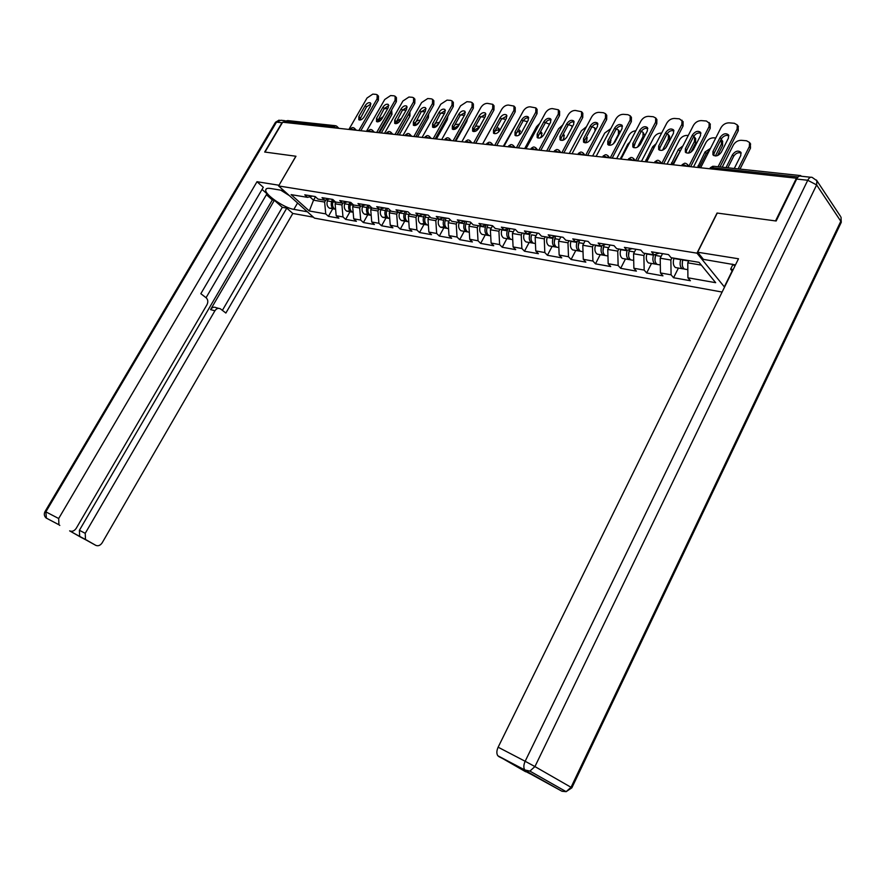 <?xml version="1.0" encoding="UTF-8"?>
<svg xmlns="http://www.w3.org/2000/svg" width="886" height="886" viewBox="0 0 886 886"><rect width="100%" height="100%" fill="white"/><g stroke="black" fill="none" stroke-linecap="round" stroke-linejoin="round"><path stroke-width="1.33" d="M796.802 178.762L796.425 178.208L775.549 220.924L717.062 213.039L696.983 253.163L278.603 185.949L314.452 218.133L722.112 292.048M696.983 253.163L724.538 287.13M688.876 260.639L687.769 262.843L687.913 277.783L715.678 282.689L699.065 262.334L671.079 257.682L668.509 254.614L651.531 251.823L654.123 254.869L659.173 253.086M687.913 277.783L690.382 280.729L673.559 277.739L678.421 268.059M671.976 257.837L670.879 260.019L671.079 274.815L673.559 277.739M671.079 274.815L660.447 272.943L662.949 275.845L646.68 272.954L651.509 263.441M644.975 253.352L643.878 255.5L644.166 270.075L646.68 272.954M644.166 270.075L633.878 268.259L636.403 271.127L620.665 268.325L625.461 258.978M618.838 249.01L617.752 251.126L618.129 265.479L620.665 268.325M618.129 265.479L608.173 263.718L610.72 266.553L595.47 263.84L600.232 254.647M593.542 244.813L592.468 246.884L592.911 261.027L595.47 263.84M592.911 261.027L583.276 259.321L585.845 262.123L571.071 259.498L575.8 250.461M569.045 240.748L567.981 242.786L568.491 256.719L571.071 259.498M568.491 256.719L559.155 255.068L561.735 257.837L547.426 255.29L552.111 246.397M545.311 236.817L544.248 238.821L544.824 252.543L547.426 255.29M544.824 252.543L535.764 250.948L538.378 253.684L524.49 251.214L529.152 242.454M522.286 232.996L521.234 234.967L521.876 248.49L524.49 251.214M521.876 248.49L513.094 246.939L515.718 249.653L502.24 247.249L506.87 238.633M499.959 229.286L498.918 231.224L499.615 244.569L502.24 247.249M499.615 244.569L491.099 243.063L493.724 245.732L480.655 243.406L485.24 234.923M478.296 225.686L477.266 227.602L478.019 240.759L480.655 243.406M478.019 240.759L469.746 239.298L472.382 241.933L459.69 239.674L464.242 231.324M457.265 222.198L456.235 224.08L457.043 237.049L459.69 239.674M457.043 237.049L449.003 235.632L451.661 238.245L439.323 236.053L443.853 227.824M436.842 218.809L435.812 220.669L436.665 233.461L439.323 236.053M436.665 233.461L428.857 232.077L431.515 234.668L419.532 232.531L424.029 224.424M416.985 215.519L415.977 217.347L416.874 229.961L419.532 232.531M416.874 229.961L409.288 228.632L411.946 231.18L400.295 229.109L404.747 221.112M397.692 212.319L396.684 214.113L397.626 226.572L400.295 229.109M397.626 226.572L390.25 225.266L392.919 227.802L381.578 225.775L386.008 217.901M378.931 209.196L377.934 210.979L378.909 223.272L381.578 225.775M378.909 223.272L371.732 221.998L374.401 224.501L363.382 222.541L367.768 214.777M360.68 206.172L359.683 207.922L360.702 220.06L363.382 222.541M360.702 220.06L353.713 218.82L356.394 221.301L345.662 219.385L350.014 211.732M343.026 203.027L341.93 204.943L342.982 216.926L345.662 219.385M342.982 216.926L336.182 215.73L338.862 218.177L328.407 216.317L332.726 208.764M325.86 199.948L324.641 202.052L325.727 213.891L328.407 216.317M325.727 213.891L309.303 210.99L291.117 194.632L307.542 197.356L312.492 196.105M654.123 254.869L643.413 253.097L640.811 250.062L624.397 247.371L627.011 250.373L616.667 248.656L614.042 245.666L598.161 243.052L600.808 246.02L590.785 244.359L588.138 241.413L572.777 238.888L575.446 241.812L565.744 240.206L563.075 237.293L548.212 234.845L550.893 237.736L541.501 236.185L538.81 233.306L524.412 230.936L527.115 233.793L518.011 232.287L515.309 229.441L501.354 227.148L504.068 229.972L495.241 228.499L492.527 225.697L478.994 223.471L481.718 226.262L473.168 224.845L470.433 222.065L457.309 219.905L460.044 222.663L451.749 221.29L449.003 218.543L436.266 216.45L439.013 219.174L430.95 217.834L428.204 215.121L415.844 213.094L418.591 215.785L410.761 214.478L408.014 211.809L395.998 209.838L398.755 212.485L391.147 211.233L388.389 208.587L376.716 206.659L379.474 209.295L372.087 208.066L369.329 205.452L357.977 203.581L360.746 206.183L353.558 204.987L350.79 202.407L339.759 200.59L342.517 203.16L335.528 201.997L332.771 199.439L322.028 197.678L324.797 200.214L317.985 199.084L315.228 196.559L304.773 194.842L307.542 197.356M662.54 253.64L660.214 258.225L670.879 260.019M660.214 258.225L660.447 272.943M635.871 249.254L633.568 253.773L643.878 255.5M633.568 253.773L633.878 268.259M627.011 250.373L632.083 248.634M610.066 245.012L607.774 249.453L617.752 251.126M607.774 249.453L608.173 263.718M600.808 246.02L605.88 244.326M585.081 240.903L582.8 245.267L592.468 246.884M582.8 245.267L583.276 259.321M575.446 241.812L580.518 240.161M560.871 236.927L558.612 241.225L567.981 242.786M558.612 241.225L559.155 255.068M550.893 237.736L555.965 236.119M537.403 233.073L535.166 237.293L544.248 238.821M535.166 237.293L535.764 250.948M527.115 233.793L532.187 232.21M514.655 229.33L512.429 233.494L521.234 234.967M512.429 233.494L513.094 246.939M504.068 229.972L509.14 228.422M492.572 225.742L490.368 229.795L498.918 231.224M490.368 229.795L491.099 243.063M481.718 226.262L486.791 224.756M470.942 222.585L468.971 226.218L477.266 227.602M468.971 226.218L469.746 239.298M460.044 222.663L465.106 221.19M449.955 219.495L448.183 222.729L456.235 224.08M448.183 222.729L449.003 235.632M439.013 219.174L444.063 217.734M429.577 216.483L427.993 219.351L435.812 220.669M427.993 219.351L428.857 232.077M418.591 215.785L423.63 214.379M409.786 213.526L408.368 216.073L415.977 217.347M408.368 216.073L409.288 228.632M398.755 212.485L403.783 211.112M390.549 210.646L389.297 212.873L396.684 214.113M389.297 212.873L390.25 225.266M379.474 209.295L384.491 207.944M371.832 207.822L370.736 209.772L377.934 210.979M370.736 209.772L371.732 221.998M360.746 206.183L365.741 204.865M353.68 205.009L352.683 206.748L359.683 207.922M352.683 206.748L353.713 218.82M342.517 203.16L347.5 201.864M336.104 202.097L335.118 203.813L341.93 204.943M335.118 203.813L336.182 215.73M324.797 200.214L329.758 198.951M333.025 127.706L333.601 126.72L285.458 121.504L284.893 122.456M285.458 121.504L287.607 120.574L334.986 125.657M315.494 196.803L313.533 200.192L324.641 202.052M309.79 196.781L313.533 200.192L309.303 210.99M278.603 185.949L295.968 156.246L264.992 152.071L282.634 122.213L796.425 178.208M802.129 176.336L800.08 175.993M687.769 262.843L701.335 265.113M359.572 120.053L366.505 106.885L370.968 103.928M377.458 95.079L378.477 96.142L378.377 100.184L377.082 98.844L358.863 130.519M360.801 130.729L378.377 100.184M348.896 129.434L367.037 98.003L372.807 94.115L376.085 94.381L377.192 94.802L377.082 98.844M370.392 106.032L364.024 117.085C362.252 119.544 360.513 120.441 358.797 119.765L358.852 116.575L365.209 105.567C366.992 103.086 368.753 102.189 370.459 102.898L370.392 106.032M335.617 209.373L335.041 209.162C332.726 207.667 332.029 205.22 332.914 201.842L333.524 200.136M383.095 116.675L378.909 119.599L377.624 121.858M379.441 132.756L390.726 113.009L391.446 110.274M387.835 108.391L384.048 108.834M335.495 209.24L333.712 208.93C331.408 207.435 330.7 204.998 331.597 201.62L332.383 199.383M332.593 208.099L329.492 208.21C327.178 206.715 326.48 204.289 327.366 200.923L327.898 199.428M381.334 132.966L391.977 114.327L390.726 113.009M381.667 119.145L380.349 120.629M391.667 109.886L391.977 114.327M289.323 195.584L280.707 190.147M734.948 265.966L732.179 264.106M307.353 211.765L293.875 209.373C284.196 207.988 264.692 194.577 265.722 189.936C265.9 188.508 267.461 188.02 270.385 188.463L283.852 190.667M286.123 120.773L282.003 122.722L264.681 152.027L295.858 156.235L278.99 185.296M278.913 185.229L257.006 181.719L263.297 187.3L200.834 293.698L206.139 297.796C208.033 299.634 208.31 301.938 206.981 304.718L76.229 528.311C74.335 531.024 72.143 531.877 69.64 530.869L95.799 545.355C98.213 546.319 100.351 545.466 102.189 542.786L292.801 213.46L286.776 208.121L282.302 207.324L274.361 200.302L272.334 199.948L266.398 194.71M206.05 297.729L266.952 193.757L262.057 189.427M313.378 217.17L292.801 213.46M257.006 181.719L58.675 518.52L58.919 524.745L59.805 525.42M69.64 530.869L80.471 537.027L79.651 536.395L79.408 530.293L85.233 533.328L85.477 539.463L95.799 545.355M85.233 533.328L214.899 310.798C216.494 308.483 218.333 307.83 220.437 308.86L225.875 313.035L286.776 208.121M214.899 310.798L210.569 309.602L274.361 200.302M79.408 530.293L272.334 199.948M210.569 309.602C212.153 307.298 214.002 306.656 216.095 307.675L218.587 308.35M222.397 310.355L282.302 207.324M735.48 264.892L703.44 259.376L697.659 252.233L738.492 258.767L498.131 747.208L525.154 761.273L807.744 180.268L796.658 179.05L776.158 221.002L717.25 213.061L697.659 252.233M732.888 264.582L730.651 269.123L732.124 270.983L724.837 285.79M565.058 791.043L561.99 791.264L525.664 770.731L529.894 771.097L566.154 791.663L571.88 787.798L571.038 787.3L840.803 221.256L816.626 184.93L534.934 766.578L571.038 787.3L566.154 791.663L561.99 791.264L524.645 770.731M525.675 771.761L497.799 755.747C496.448 753.598 496.548 750.763 498.131 747.208M796.658 179.05C798.02 176.502 799.504 175.561 801.121 176.225L810.69 177.255M730.651 269.123L733.187 269.543M377.27 121.836L384.236 108.502L388.843 105.5M395.422 96.552L396.441 97.626L396.352 101.702L395.056 100.351L376.694 132.457M378.654 132.678L396.352 101.702M366.461 131.349L384.745 99.487L390.626 95.555L393.993 95.821L395.156 96.275L395.056 100.351M388.267 107.627L381.855 118.846C380.05 121.349 378.267 122.257 376.506 121.537L376.539 118.314L382.94 107.151C384.779 104.626 386.573 103.728 388.334 104.47L388.267 107.627M395.444 123.675L402.454 110.152L407.195 107.117M413.873 98.058L414.892 99.166L414.814 103.274L413.529 101.901L395.023 134.462M396.983 134.672L414.814 103.274M384.513 133.31L402.931 101.004L408.922 97.028L412.378 97.305L413.618 97.792L413.529 101.901M406.63 109.277L400.173 120.64C398.323 123.209 396.496 124.118 394.68 123.353L394.713 120.108L401.17 108.79C403.03 106.198 404.88 105.301 406.685 106.098L406.63 109.277M414.127 125.557L421.171 111.846L426.066 108.79M432.822 99.62L433.863 100.738L433.786 104.88L432.501 103.485L413.862 136.51M415.822 136.721L433.786 104.88M403.052 135.337L421.614 102.577L427.716 98.545L431.272 98.833L432.578 99.354L432.501 103.485M425.501 110.971L418.989 122.501C417.107 125.114 415.224 126.022 413.363 125.225L413.385 121.947L419.886 110.473C421.802 107.826 423.685 106.918 425.546 107.76L425.501 110.971M433.32 127.495L440.408 113.585L445.448 110.506M452.303 101.214L453.355 102.366L453.289 106.53L452.004 105.124L433.232 138.626M435.192 138.836L453.289 106.53M422.113 137.408L440.807 104.183L447.042 100.107L450.686 100.395L452.07 100.96L452.004 105.124M444.905 112.71L438.337 124.405C436.41 127.086 434.483 127.994 432.567 127.141L432.578 123.83L439.124 112.19C441.084 109.487 443.022 108.59 444.938 109.476L444.905 112.71M453.067 129.478L453.61 127.174L460.188 115.379L465.394 112.267M472.349 102.854L473.401 104.039L473.334 108.236L472.061 106.807L453.145 140.796M455.105 141.007L473.334 108.236M441.715 139.545L460.554 105.844L466.9 101.702L470.654 102.012L472.127 102.61L472.061 106.807M464.851 114.504L458.239 126.366C456.257 129.101 454.285 130.02 452.314 129.112L452.314 125.779L458.904 113.973C460.919 111.204 462.913 110.296 464.884 111.248L464.851 114.504M353.171 212.396L352.473 212.153C350.169 210.635 349.461 208.166 350.369 204.744L351.1 202.684M401.413 118.458L396.64 121.36L395.433 123.475M397.316 134.705L409.365 112.865M406.198 110.052L402.454 110.152L401.17 108.79M352.905 212.219L351.111 211.92C348.807 210.403 348.109 207.944 349.018 204.522L349.815 202.241M349.948 211.023L346.78 211.178C344.466 209.672 343.768 207.213 344.676 203.802L345.13 202.473M399.221 134.916L409.941 116.022L408.679 114.693M400.417 120.208L397.626 123.154M409.93 111.88L409.941 116.022M371.201 215.497L370.381 215.22C368.078 213.692 367.38 211.2 368.299 207.723L369.108 205.419M420.163 120.418C418.325 119.82 416.553 120.729 414.836 123.165L414.349 124.029M425.058 111.747L421.304 111.614M370.78 215.287L368.986 214.988C366.682 213.46 365.984 210.957 366.904 207.49L367.712 205.187M367.779 214.024L364.534 214.224C362.23 212.695 361.532 210.203 362.44 206.748L362.839 205.63M417.572 136.92L428.37 117.76L427.218 116.52M419.466 121.659L415.589 125.402M428.68 113.929L428.37 117.76M389.74 218.676L388.788 218.377C386.484 216.837 385.798 214.301 386.728 210.79L387.547 208.443M439.157 122.379L434.96 123.298M444.462 113.497L440.641 113.22M389.153 218.443L387.359 218.133C385.045 216.594 384.358 214.069 385.299 210.547L386.108 208.21M386.097 217.103L382.774 217.347C380.471 215.807 379.784 213.293 380.714 209.783L381.024 208.874M436.433 138.969L447.319 119.544L446.489 118.658M438.935 123.342L434.14 127.518M447.873 116.188L447.319 119.544M408.8 221.943L407.715 221.622C405.4 220.071 404.725 217.502 405.677 213.936L406.497 211.555M458.981 125.037L458.516 124.273L455.094 124.516M464.397 115.313L460.454 114.947M408.036 221.677L406.242 221.367C403.927 219.817 403.252 217.258 404.193 213.692L405.024 211.311M404.924 220.271L401.524 220.57C399.221 219.008 398.545 216.461 399.486 212.906L399.719 212.23M455.825 141.084L466.778 121.382L466.313 120.873M458.87 125.236L453.986 128.293L453.3 129.522M467.487 118.757L466.778 121.382M428.392 225.288L427.174 224.966C424.87 223.394 424.195 220.791 425.158 217.17L425.989 214.766M478.916 127.994L478.407 126.233L475.638 126.067M484.863 117.251L480.799 116.786M427.451 225.011L425.657 224.701C423.353 223.128 422.677 220.536 423.641 216.915L424.472 214.512M424.283 223.516L420.806 223.87C418.502 222.308 417.827 219.717 418.79 216.118L418.934 215.686M475.749 143.255L486.691 123.165M478.916 127.219L473.345 130.962M487.3 122.058L486.779 123.265M473.368 131.527L473.899 129.19L480.533 117.218L485.905 114.084M492.959 104.548L494.023 105.766L493.967 109.986L492.694 108.535L473.645 143.023M475.605 143.244L493.967 109.986M461.883 141.749L480.854 107.549C482.604 104.825 484.764 103.429 487.333 103.352L492.749 104.315L492.694 108.535M485.373 116.343L478.717 128.381C476.679 131.183 474.652 132.103 472.615 131.128L472.615 127.772L479.26 115.789C481.32 112.965 483.368 112.057 485.395 113.065L485.373 116.343M448.56 228.732L447.186 228.4C444.883 226.805 444.218 224.18 445.204 220.503L446.046 218.056M498.608 131.981L498.873 128.237L496.681 127.828M505.862 119.366L501.742 118.669M494.765 121.969L482.571 143.997M447.419 228.433L445.625 228.134C443.321 226.539 442.668 223.914 443.642 220.237L444.484 217.801M444.207 226.838L440.641 227.27C438.337 225.686 437.673 223.073 438.648 219.418L438.747 219.13M499.383 129.223L494.875 131.106M494.266 133.62L494.787 131.272L501.465 119.123L507.013 115.955M514.168 106.287L515.242 107.538L515.198 111.78L513.935 110.318L494.742 145.326M496.703 145.537L515.198 111.78M482.626 144.008L501.742 109.299C503.514 106.541 505.718 105.124 508.354 105.046L513.98 106.076L513.935 110.318M506.482 118.237L499.782 130.452C497.699 133.332 495.606 134.251 493.513 133.21L493.502 129.832L500.191 117.672C502.318 114.77 504.422 113.862 506.515 114.936L506.482 118.237M469.325 232.265L467.786 231.933C465.493 230.327 464.84 227.658 465.826 223.925L466.689 221.445M519.13 135.049L519.927 130.308L518.277 129.766M527.414 121.67L523.294 120.618M517.169 122.202L503.314 146.256M467.974 231.966L466.18 231.656C463.887 230.05 463.234 227.381 464.22 223.66L465.072 221.201M462.846 231.08L461.052 230.77C458.76 229.175 458.095 226.517 459.081 222.807L459.192 222.519M520.425 131.294L516.992 132.114M515.774 135.779L516.294 133.409L523.017 121.072C524.656 118.624 526.561 117.561 528.743 117.882M536.008 108.081L537.104 109.377L537.049 113.641L535.797 112.157L516.46 147.696M518.421 147.907L537.049 113.641M503.99 146.334L523.238 111.104C525.033 108.302 527.281 106.863 529.994 106.796L535.853 107.893L535.797 112.157M528.233 120.186L521.477 132.59C519.329 135.536 517.18 136.455 515.021 135.348L515.01 131.948L521.754 119.61C523.936 116.631 526.096 115.723 528.255 116.874L528.233 120.186M490.7 235.886L489.006 235.565C486.713 233.948 486.071 231.246 487.078 227.458L487.942 224.944M540.504 137.773L541.601 135.746L541.601 132.446L540.449 131.881M549.53 124.228L545.488 122.622M539.718 123.409L536.573 126.654L524.667 148.593M489.138 235.587L487.344 235.288C485.052 233.66 484.409 230.958 485.417 227.181L486.192 224.933M483.856 234.69L482.062 234.38C479.769 232.763 479.127 230.072 480.123 226.307L480.234 226.008M542.088 133.421L539.463 133.697M537.935 138.006L538.433 135.602L545.211 123.076C546.895 120.562 548.866 119.499 551.125 119.865M558.501 109.919L559.62 111.271L559.564 115.545L558.313 114.039L538.843 150.133M540.803 150.343L559.564 115.545M525.996 148.737L545.388 112.954C547.194 110.119 549.497 108.657 552.277 108.59L558.368 109.775L558.313 114.039M550.627 122.19L543.827 134.783C541.612 137.817 539.397 138.737 537.182 137.54L537.16 134.129L543.949 121.592C546.197 118.536 548.434 117.628 550.649 118.868L550.627 122.19M512.64 239.63L510.857 239.32C508.575 237.681 507.944 234.934 508.963 231.102L509.838 228.544M562.632 140.353L563.917 137.961L563.917 134.65L563.23 134.185M572.168 127.13L571.536 125.668L568.358 124.693M562.787 124.937L558.634 128.714L546.651 150.985M510.945 239.331L509.151 239.021C506.87 237.382 506.238 234.646 507.257 230.814L507.944 228.787M505.496 238.4L503.702 238.09C501.421 236.451 500.789 233.727 501.808 229.906L501.908 229.607M508.785 231.667L508.475 233.395M564.393 135.613L562.477 135.58M560.76 140.298L561.248 137.873L568.081 125.159C569.82 122.556 571.858 121.482 574.194 121.925M581.67 111.824L582.822 113.242L582.755 117.517L581.515 115.988L561.912 152.647M563.861 152.857L582.755 117.517M548.667 151.207L568.192 114.87C570.019 111.99 572.367 110.506 575.235 110.44L581.581 111.714L581.515 115.988M573.707 124.261L566.852 137.053C564.57 140.165 562.289 141.084 559.996 139.8L559.985 136.378L566.83 123.652C569.144 120.507 571.448 119.61 573.729 120.939L573.707 124.261M535.155 243.484L533.372 243.185C531.102 241.524 530.481 238.744 531.511 234.845L530.991 237.836M585.513 142.845L586.897 140.243L586.643 136.688M595.115 130.884L594.661 127.817L591.926 126.82M586.454 126.698L581.349 130.84L569.288 153.455M533.405 243.185L531.611 242.875C529.341 241.225 528.72 238.445 529.75 234.557L530.36 232.785M527.79 242.221L526.007 241.911C523.726 240.261 523.105 237.503 524.135 233.616L524.246 233.317M587.374 137.884L586.111 137.695M594.75 127.938L595.913 129.367M584.295 142.646L584.771 140.209L591.649 127.285C593.443 124.616 595.558 123.531 597.972 124.04M605.448 117.993L605.515 113.718L606.744 115.269L606.677 119.544L605.448 117.993L585.701 155.238M587.651 155.449L606.677 119.544M572.035 153.754L591.704 116.841C593.554 113.917 595.957 112.422 598.903 112.345L603.388 112.71L605.515 113.718M597.496 126.399L590.597 139.39C588.238 142.591 585.89 143.499 583.531 142.125L583.52 138.692L590.397 125.768C592.8 122.534 595.17 121.637 597.529 123.065L597.496 126.399M558.368 247.471L556.585 247.161C554.326 245.488 553.717 242.664 554.769 238.711L555.611 236.241M609.18 145.26L610.587 142.591L610.72 139.423M604.518 140.531L596.278 156.124M613.444 143.798L618.439 134.307L618.483 130.054L616.235 129.013M610.786 128.658L604.761 133.022L592.623 155.991M558.856 247.548L554.78 246.851C552.51 245.178 551.9 242.365 552.953 238.412L553.462 236.916M550.782 246.164L548.988 245.854C546.728 244.193 546.119 241.38 547.16 237.448L547.271 237.138M555.511 236.274L554.237 242.188M611.052 140.221L610.399 140.032M618.483 130.054L620.1 132.28M608.56 145.082L609.025 142.624L615.947 129.489C617.808 126.731 620.001 125.646 622.504 126.222M630.123 120.064L630.212 115.8L631.419 117.362L631.341 121.637L630.123 120.064L610.232 157.918M612.182 158.129L631.341 121.637M596.145 156.379L615.947 118.879C617.819 115.9 620.266 114.383 623.312 114.316L627.93 114.693L630.212 115.8M622.038 128.603L615.083 141.804C612.647 145.094 610.221 146.002 607.785 144.518L607.785 141.084L614.718 127.949C617.199 124.616 619.657 123.73 622.083 125.269L622.038 128.603M579.067 241.324L578.768 242.698L583.719 243.517M582.312 251.58L580.529 251.27C578.281 249.575 577.694 246.718 578.768 242.698M633.656 147.608L635.428 142.491M630.057 141.804L627.731 144.296L620.41 159.026M637.51 147.12L643.003 136.599L643.059 132.357L641.298 131.305M635.827 130.796C632.903 131.017 630.599 132.512 628.894 135.281L616.667 158.616M580.496 251.247L578.669 250.948C576.409 249.254 575.822 246.397 576.897 242.387L577.295 241.214M574.482 250.229L572.699 249.93C570.44 248.235 569.853 245.389 570.916 241.391L571.016 241.081M579.333 240.549L578.226 246.574M643.059 132.357L644.831 135.713M633.601 147.585L634.055 145.105L641.021 131.759C642.959 128.913 645.218 127.828 647.821 128.481M655.585 122.202L655.695 117.96L656.891 119.544L656.792 123.796L655.585 122.202L635.572 160.676M637.499 160.887L656.792 123.796M621.02 159.092L640.955 120.972C642.848 117.949 645.362 116.409 648.497 116.343L653.259 116.73L655.695 117.96M647.356 130.873L640.368 144.296C637.842 147.685 635.317 148.582 632.814 146.976L632.825 143.554L639.803 130.198C642.383 126.764 644.919 125.89 647.411 127.551L647.356 130.873M607.021 255.81L605.249 255.511C603.012 253.795 602.436 250.893 603.521 246.806L604.174 244.89M659.439 148.992L660.646 146.223M656.127 143.687L652.694 146.766L645.34 161.739M662.54 150.188L668.332 138.969L668.409 134.75L667.103 133.764M661.609 133.11L661.244 133.077C658.121 133.11 655.64 134.617 653.779 137.607L641.475 161.318M605.171 255.467L603.322 255.179C601.085 253.462 600.509 250.572 601.594 246.485L601.871 245.666M598.936 254.426L597.164 254.127C594.916 252.41 594.34 249.531 595.425 245.466L595.536 245.145M603.909 244.979L602.989 251.048M665.563 148.161L669.506 140.52L668.332 138.969M668.409 134.75L669.583 136.289L669.506 140.52M659.45 150.155L659.893 147.674L666.914 134.107C668.908 131.172 671.256 130.076 673.958 130.818M683.073 121.637L683.073 126.022L681.877 124.405L661.731 163.522L660.059 161.407L660.225 163.367M663.658 163.733L683.073 126.022M646.702 161.894L666.77 123.143C668.686 120.075 671.256 118.502 674.49 118.447L679.407 118.835L683.195 121.803M673.504 133.221L666.46 146.866C663.835 150.354 661.233 151.24 658.652 149.512L658.675 146.09L665.707 132.512C668.387 128.979 671.012 128.116 673.582 129.921L673.504 133.221M681.877 124.405L682.01 120.197M632.526 260.185L630.766 259.886C628.551 258.158 627.986 255.212 629.093 251.059L629.625 249.475M682.907 145.902L678.454 149.324L671.056 164.541M688.488 153.123L694.469 141.417L694.58 137.219L693.716 136.4M688.234 135.514L687.093 135.414C683.881 135.436 681.334 136.976 679.451 140.01L667.069 164.109M630.655 259.82L628.772 259.543C626.546 257.815 625.992 254.88 627.1 250.727L627.244 250.295M624.187 258.756L622.415 258.457C620.189 256.73 619.624 253.795 620.732 249.675L620.831 249.343M629.282 249.586L628.562 255.633M690.947 152.159L695.632 142.978L694.469 141.417M681.467 148.704L672.552 164.707M695.61 138.626L695.632 142.978M686.152 152.824L686.584 150.321L693.649 136.533C695.72 133.498 698.157 132.402 700.948 133.243M710.173 123.874L710.218 128.326L709.044 126.687L688.854 166.28M690.67 166.679L710.218 128.326M673.227 164.785L693.439 125.38C695.366 122.257 697.991 120.662 701.335 120.607L706.419 121.017L710.373 124.151M700.505 135.636L693.428 149.512C690.692 153.123 687.99 153.998 685.332 152.115L685.387 148.726L692.453 134.916C695.255 131.272 697.969 130.419 700.605 132.379L700.505 135.636M709.044 126.687L709.199 122.523M658.885 264.704L657.124 264.405C654.92 262.655 654.389 259.676 655.518 255.445L655.917 254.238M710.483 148.372L705.046 151.96L697.614 167.443M715.379 155.98L721.47 143.942L721.16 139.257M715.755 137.994L713.773 137.817C710.461 137.839 707.859 139.401 705.965 142.491L693.494 166.989M656.991 264.327L655.064 264.05C652.86 262.3 652.329 259.321 653.447 255.113L653.558 254.78M650.258 263.231L648.497 262.932C646.293 261.182 645.75 258.214 646.869 254.016L646.979 253.684M655.485 254.382L654.975 260.329M717.538 155.571L722.611 145.525L721.47 143.942M709.387 150.531L706.197 153.533L699.076 167.598M722.544 141.107L722.611 145.525M713.739 155.571L714.171 153.068L721.27 139.036C723.43 135.901 725.955 134.794 728.857 135.735M738.171 126.189L738.271 130.696L737.108 129.046L718.092 166.745M720.008 166.945L738.271 130.696M700.638 167.764L720.982 127.695C722.932 124.516 725.623 122.899 729.067 122.844L734.328 123.265L737.296 124.937L738.459 126.598M728.425 138.138L721.293 152.259C718.435 155.991 715.633 156.844 712.909 154.795L712.975 151.44L720.096 137.396C723.02 133.62 725.833 132.8 728.547 134.927L728.425 138.138M737.108 129.046L737.296 124.937M686.118 269.377L684.369 269.078C682.198 267.306 681.677 264.283 682.818 259.986L682.94 259.653M734.284 168.484L740.785 155.515L740.884 152.314C738.182 150.177 735.391 150.963 732.512 154.696L726.022 167.598M738.171 168.894L749.357 146.544L749.523 142.469L746.555 140.774L741.338 140.309C737.916 140.331 735.247 141.915 733.331 145.049L722.19 167.188M684.191 268.967L682.242 268.713C680.06 266.952 679.54 263.917 680.692 259.631L680.802 259.299M677.203 267.849L675.453 267.55C673.271 265.789 672.74 262.765 673.881 258.502L673.991 258.169M682.486 259.576L682.286 265.147M740.009 169.093L750.486 148.161L749.357 146.544M741.194 153.101C738.304 152.104 735.79 153.167 733.652 156.279L727.871 167.797M750.353 143.676L750.486 148.161M336.414 128.071L333.601 126.72L335.783 125.734L336.835 126.299L336.946 128.127M798.109 176.967L711.547 167.609L710.904 168.883M800.745 175.605L713.795 166.28L709.708 168.761M353.902 129.976L351.044 128.603L349.937 129.544M353.237 127.617L354.322 128.182L354.444 130.032M371.876 131.936L368.975 130.541L367.834 131.493M371.168 129.533L372.275 130.131L372.408 131.992M390.338 133.952L387.392 132.535L386.218 133.498M389.596 131.516L390.737 132.125L390.881 134.007M409.321 136.012L406.331 134.583L405.123 135.558M408.546 133.542L409.72 134.174L409.864 136.079M428.846 138.15L425.801 136.688L424.571 137.673M428.027 135.636L429.234 136.289L429.389 138.205M448.936 140.331L445.835 138.858L444.573 139.855M448.061 137.784L449.313 138.46L449.479 140.398M469.602 142.591L466.457 141.095L465.15 142.103M468.694 139.999L469.979 140.708L470.156 142.646M490.899 144.905L487.699 143.388L486.348 144.407M489.936 142.269L491.265 143.011L491.442 144.972M512.828 147.297L509.572 145.758L508.176 146.788M511.809 144.617L513.193 145.393L513.371 147.353M535.432 149.756L532.109 148.195L530.681 149.247M534.358 147.043L535.797 147.851L535.975 149.823M558.734 152.303L555.356 150.709L553.872 151.772M557.604 149.535L559.099 150.387L559.276 152.359M582.767 154.917L579.333 153.3L577.805 154.374M581.581 152.104L583.143 153.001L583.32 154.984M607.586 157.63L604.086 155.98L602.502 157.077M606.334 154.762L607.962 155.714L608.128 157.686M633.202 160.421L629.636 158.749L627.997 159.845M631.884 157.498L633.59 158.516L633.756 160.477M659.671 163.301L656.039 161.595L654.333 162.725M687.038 166.28L683.327 164.552L681.555 165.693M685.576 163.257L687.436 164.419L687.58 166.346M358.852 116.575L360.159 117.893M365.209 105.567L366.505 106.885M332.914 201.842L335.949 202.351M327.366 200.923L331.597 201.62M380.105 120.817L378.909 119.599M86.296 540.095L80.471 537.027M282.003 122.722L276.51 122.113L45.862 511.853L58.675 518.52M297.574 202.983L293.875 209.373M46.393 518.144L45.862 511.853L45.075 511.477C43.791 513.935 44.134 516.106 46.116 518L58.919 524.745M45.086 511.466L275.28 122.611L280.829 120.252L284.76 120.673M497.799 755.747L524.778 769.945L529.894 771.097L534.934 766.578L525.154 761.273C523.56 764.895 523.438 767.785 524.778 769.945L498.685 756.522M840.559 223.793L841.268 222.32L841.002 217.114L841.268 222.32L571.835 787.864M807.744 180.268L816.626 184.93L816.87 180.722L812.196 177.421C810.59 176.757 809.106 177.698 807.744 180.268M816.449 180.046L840.415 216.228M376.539 118.314L377.846 119.654M382.94 107.151L384.236 108.502M394.713 120.108L396.02 121.46M413.385 121.947L414.692 123.309M419.886 110.473L421.171 111.846M432.578 123.83L433.874 125.214M439.124 112.19L440.408 113.585M452.314 125.779L453.61 127.174M458.904 113.973L460.188 115.379M350.369 204.744L353.525 205.264M344.676 203.802L349.018 204.522M397.903 122.678L396.64 121.36M368.299 207.723L371.588 208.265M362.44 206.748L366.904 207.49M416.099 124.494L414.836 123.165M386.728 210.79L390.15 211.355M380.714 209.783L385.299 210.547M434.793 126.366L433.819 125.325M405.677 213.936L409.232 214.523M399.486 212.906L404.193 213.692M453.986 128.293L453.377 127.628M425.158 217.17L428.857 217.79M418.79 216.118L423.641 216.915M472.615 127.772L473.899 129.19M479.26 115.789L480.533 117.218M445.204 220.503L449.058 221.146M438.648 219.418L443.642 220.237M493.502 129.832L494.787 131.272M500.191 117.672L501.465 119.123M465.826 223.925L469.846 224.601M459.081 222.807L464.22 223.66M515.01 131.948L516.294 133.409M521.754 119.61L523.017 121.072M487.078 227.458L491.265 228.156M480.123 226.307L485.417 227.181M537.16 134.129L538.433 135.602M543.949 121.592L545.211 123.076M508.963 231.102L513.326 231.822M501.808 229.906L507.257 230.814M559.985 136.378L561.248 137.873M566.83 123.652L568.081 125.159M531.511 234.845L536.063 235.598M524.135 233.616L529.75 234.557M583.52 138.692L584.771 140.209M590.397 125.768L591.649 127.285M554.769 238.711L559.52 239.497M547.16 237.448L552.953 238.412M607.785 141.084L609.025 142.624M614.718 127.949L615.947 129.489M570.916 241.391L576.897 242.387M643.823 137.662L643.003 136.599M621.551 158.073L620.92 157.298M628.351 145.071L627.731 144.296M632.825 143.554L634.055 145.105M639.803 130.198L641.021 131.759M603.521 246.806L608.693 247.67M595.425 245.466L601.594 246.485M646.957 161.396L645.839 159.989M653.802 148.195L652.694 146.766M658.675 146.09L659.893 147.674M665.707 132.512L666.914 134.107M629.093 251.059L634.487 251.956M620.732 249.675L627.1 250.727M672.74 164.298L671.555 162.769M679.628 150.875L678.454 149.324M685.387 148.726L686.584 150.321M692.453 134.916L693.649 136.533M655.518 255.445L661.144 256.386M646.869 254.016L653.447 255.113M699.264 167.188L698.102 165.627M706.197 153.533L705.046 151.96M712.975 151.44L714.171 153.068M720.096 137.396L721.27 139.036M682.818 259.986L688.71 260.971M673.881 258.502L680.692 259.631M733.652 156.279L732.512 154.696M337.001 126.465L338.906 128.337M352.362 127.54L350.435 128.691M354.489 128.359L356.382 130.242M370.282 129.467L368.332 130.641M372.452 130.297L374.335 132.202M388.71 131.449L386.728 132.634M390.914 132.302L392.786 134.218M407.649 133.476L405.633 134.683M409.886 134.351L411.746 136.278M427.13 135.569L425.07 136.798M429.4 136.466L431.238 138.404M447.164 137.718L445.071 138.969M449.479 138.637L451.306 140.597M467.786 139.933L465.659 141.206M470.145 140.874L471.95 142.845M489.028 142.214L486.857 143.499M491.42 143.178L493.214 145.16M510.901 144.562L508.697 145.869M513.337 145.548L515.109 147.541M533.45 146.976L531.19 148.316M535.919 147.995L537.68 150.011M556.696 149.479L554.392 150.841M559.21 150.509L560.949 152.547M580.673 152.049L578.325 153.433M583.232 153.112L584.948 155.161M605.426 154.707L603.023 156.113M608.029 155.792L609.712 157.863M630.976 157.442L628.517 158.893M633.59 158.516L635.295 160.643M657.379 160.277L654.854 161.75M660.059 161.407L658.287 160.333M684.668 163.212L682.087 164.707M687.436 164.419L689.02 166.502M712.898 166.236L710.24 167.764M335.041 209.162L335.606 209.251M329.492 208.21L333.712 208.93M266.398 188.784L265.722 189.936M279.112 120.108L275.48 122.268M85.477 539.463L79.651 536.395M524.866 771.053L530.049 773.777M352.473 212.153L353.16 212.263M346.78 211.178L351.111 211.92M370.381 215.22L371.19 215.364M364.534 214.224L368.986 214.988M388.788 218.377L389.729 218.543M382.774 217.347L387.359 218.133M407.715 221.622L408.789 221.81M401.524 220.57L406.242 221.367M427.174 224.966L428.392 225.177M420.806 223.87L425.657 224.701M447.186 228.4L448.56 228.632M440.641 227.27L445.625 228.134M467.786 231.933L469.325 232.198M461.052 230.77L466.18 231.656M489.006 235.565L490.7 235.864M482.062 234.38L487.344 235.288M510.857 239.32L512.728 239.641M503.702 238.09L509.151 239.021M571.669 125.823L572.4 126.698M533.372 243.185L535.443 243.539M526.007 241.911L531.611 242.875M548.988 245.854L554.78 246.851M580.529 251.27L583.01 251.69M572.699 249.93L578.669 250.948M605.249 255.511L607.951 255.976M597.164 254.127L603.322 255.179M630.766 259.886L633.712 260.395M622.415 258.457L628.772 259.543M694.58 137.219L695.731 138.792M657.124 264.405L660.325 264.958M648.497 262.932L655.064 264.05M721.592 139.8L722.743 141.383M684.369 269.078L687.835 269.676M675.453 267.55L682.242 268.713M749.523 142.469L750.641 144.086"/></g></svg>
